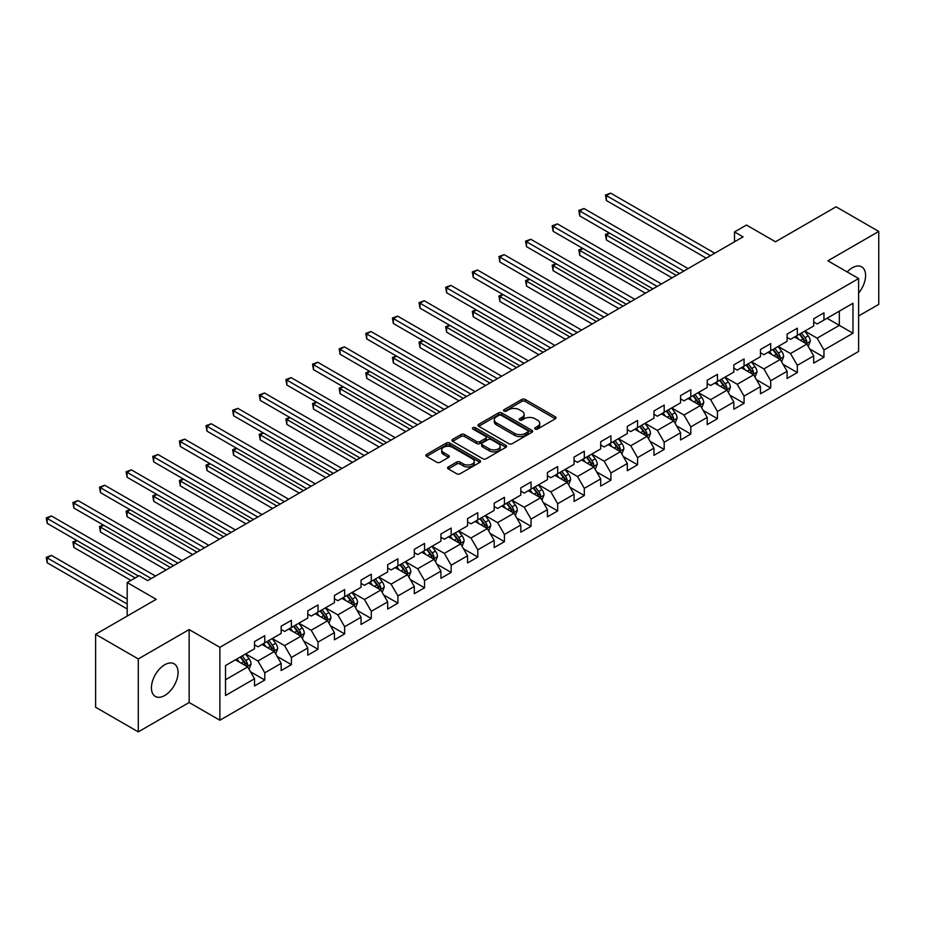 <?xml version="1.0" encoding="UTF-8"?>
<svg xmlns="http://www.w3.org/2000/svg" width="925" height="925" viewBox="0 0 925 925"><rect width="100%" height="100%" fill="white"/><g stroke="black" fill="none" stroke-linecap="round" stroke-linejoin="round"><path stroke-width="1.39" d="M535.193 429.061A1.653 0.96 0 0 0 537.541 429.061L555.347 418.782A2.37 1.364 0 0 0 556.041 417.811A2.37 1.364 0 0 0 555.347 416.84L525.18 399.427A2.37 1.364 0 0 0 521.827 399.427L504.033 409.706A1.653 0.96 0 0 0 503.547 410.388A1.653 0.96 0 0 0 504.033 411.058A1.653 0.96 0 0 0 506.38 411.058L508.681 409.729A7.585 4.382 0 0 1 519.399 409.729L521.92 411.186A7.585 4.382 0 0 1 524.14 414.284A7.585 4.382 0 0 1 521.92 417.372L519.607 418.701A1.653 0.96 0 0 0 519.122 419.383A1.653 0.96 0 0 0 519.607 420.066A1.653 0.96 0 0 0 521.954 420.066L524.267 418.724A7.585 4.382 0 0 1 534.985 418.724L537.494 420.181A7.585 4.382 0 0 1 539.714 423.28A7.585 4.382 0 0 1 537.494 426.367L535.193 427.697A1.653 0.96 0 0 0 534.708 428.379A1.653 0.96 0 0 0 535.193 429.061L535.193 427.697M164.742 695.507A18.824 10.869 120 0 0 177.045 678.915A18.824 10.869 120 0 0 174.154 663.826A18.824 10.869 120 0 0 164.742 664.751A18.824 10.869 120 0 0 152.44 681.343A18.824 10.869 120 0 0 155.331 696.433A18.824 10.869 120 0 0 164.742 695.507M858.608 293.063A18.824 10.869 120 0 0 861.707 266.874A18.824 10.869 120 0 0 852.295 267.799A18.824 10.869 120 0 0 847.173 271.938M448.278 466.952A2.37 1.364 0 0 0 447.584 467.923A2.37 1.364 0 0 0 448.278 468.882L456.742 473.773A2.37 1.364 0 0 0 460.095 473.773L479.867 462.361A2.37 1.364 0 0 0 480.561 461.39A2.37 1.364 0 0 0 479.867 460.419L449.7 443.006A2.37 1.364 0 0 0 446.359 443.006L426.587 454.429A2.37 1.364 0 0 0 425.893 455.389A2.37 1.364 0 0 0 426.587 456.36L436.808 462.257A2.37 1.364 0 0 0 440.15 462.257L448.613 457.378A2.37 1.364 0 0 0 449.307 456.407A2.37 1.364 0 0 0 448.613 455.435L443.549 452.51A6.336 3.654 0 0 1 441.688 449.932A6.336 3.654 0 0 1 445.607 446.544A6.336 3.654 0 0 1 452.51 447.342L472.363 458.8A6.336 3.654 0 0 1 474.224 461.39A6.336 3.654 0 0 1 470.305 464.766A6.336 3.654 0 0 1 463.402 463.98L460.095 462.061A2.37 1.364 0 0 0 456.742 462.061L448.278 466.952L448.278 468.882M858.608 315.992L878.75 304.36L878.75 231.435L836.073 206.807L775.485 241.783L746.463 225.029L734.519 231.932L743.053 236.858L147.676 580.599L139.143 575.662L127.188 582.565L127.188 616.073M138.287 658.935L138.287 731.872L189.151 702.503L189.151 629.578L138.287 658.935L95.61 634.307L156.209 599.319L127.188 582.565M189.151 629.578L219.873 647.315L858.608 278.541L858.608 351.465L219.873 720.24L219.873 647.315M878.75 231.435L827.887 260.804L858.608 278.541M508.842 443.688A2.37 1.364 0 0 0 512.196 443.688L531.967 432.276A2.37 1.364 0 0 0 532.661 431.304A2.37 1.364 0 0 0 531.967 430.333L501.812 412.932A2.37 1.364 0 0 0 498.459 412.932L478.688 424.344A2.37 1.364 0 0 0 477.994 425.303A2.37 1.364 0 0 0 478.688 426.275L508.842 443.688M473.577 429.42A1.653 0.96 0 0 1 475.253 429.651L475.253 427.674L505.917 445.376A2.37 1.364 0 0 1 506.611 446.347A2.37 1.364 0 0 1 505.917 447.318L486.145 458.731A2.37 1.364 0 0 1 482.792 458.731L452.637 441.317L452.637 439.387A2.37 1.364 0 0 0 451.943 440.346A2.37 1.364 0 0 0 452.637 441.317M452.637 439.387L461.101 434.496A2.37 1.364 0 0 1 464.454 434.496L476.676 441.56A2.37 1.364 0 0 0 480.029 441.56L485.648 438.323A2.37 1.364 0 0 0 486.342 437.352A2.37 1.364 0 0 0 485.648 436.38L472.906 429.027A1.653 0.96 0 0 1 472.421 428.356A1.653 0.96 0 0 1 473.45 427.466A1.653 0.96 0 0 1 475.253 427.674M138.287 731.872L95.61 707.232L95.61 634.307M250.513 671.804L264.77 680.025L264.77 672.833L281.154 663.375L281.154 670.567L291.398 664.659L291.398 657.467L307.782 647.997L307.782 655.201L318.027 649.281L318.027 642.089L334.411 632.631L334.411 639.822L344.655 633.914L344.655 626.711L361.039 617.253L361.039 624.444L371.283 618.536L371.283 611.344L387.667 601.886L387.667 609.078L397.912 603.158L397.912 595.966L414.296 586.508L414.296 593.7L424.54 587.791L424.54 580.599L440.924 571.13L440.924 578.333L451.169 572.413L451.169 565.221L467.553 555.763L467.553 562.955L477.797 557.047L477.797 549.843L494.181 540.385L494.181 547.577L504.426 541.668L504.426 534.477L520.81 525.018L520.81 532.21L531.054 526.29L531.054 519.098L547.438 509.64L547.438 516.832L557.683 510.924L557.683 503.732L574.067 494.262L574.067 501.466L584.311 495.546L584.311 488.354L600.695 478.896L600.695 486.087L610.939 480.179L610.939 472.976L627.323 463.517L627.323 470.709L637.556 464.801L637.556 457.609L653.952 448.151L653.952 455.343L664.185 449.423L664.185 442.231L680.58 432.773L680.58 439.965L690.813 434.056L690.813 426.864L707.209 417.395L707.209 424.598L717.442 418.678L717.442 411.486L733.837 402.028L733.837 409.22L744.07 403.312L744.07 396.108L760.466 386.65L760.466 393.842L770.698 387.933L770.698 380.742L787.094 371.283L787.094 378.475L797.327 372.555L797.327 365.363L813.711 355.905L813.711 363.097L823.955 357.189L823.955 349.997L852.977 333.243L852.977 303.284L839.322 311.158L839.322 325.357L852.977 333.243M264.77 680.025L254.525 685.945L254.525 678.753L225.515 695.507L225.515 665.549L254.525 648.795L254.525 641.592L264.77 635.683L264.77 642.875L281.154 633.417L281.154 626.225L291.398 620.305L291.398 627.508L307.782 618.039L307.782 610.847L318.027 604.938L318.027 612.13L334.411 602.672L334.411 595.48L344.655 589.56L344.655 596.752L361.039 587.294L361.039 580.102L371.283 574.194L371.283 581.386L387.667 571.928L387.667 564.724L397.912 558.816L397.912 566.007L414.296 556.549L414.296 549.357L424.54 543.438L424.54 550.641L440.924 541.171L440.924 533.979L451.169 528.071L451.169 535.263L467.553 525.805L467.553 518.613L477.797 512.693L477.797 519.885L494.181 510.427L494.181 503.235L504.426 497.326L504.426 504.518L520.81 495.06L520.81 487.857L531.054 481.948L531.054 489.14L547.438 479.682L547.438 472.49L557.683 466.57L557.683 473.773L574.067 464.304L574.067 457.112L584.311 451.203L584.311 458.395L600.695 448.937L600.695 441.745L610.939 435.825L610.939 443.017L627.323 433.559L627.323 426.367L637.556 420.459L637.556 427.651L653.952 418.192L653.952 410.989L664.185 405.081L664.185 412.272L680.58 402.814L680.58 395.623L690.813 389.703L690.813 396.906L707.209 387.436L707.209 380.244L717.442 374.336L717.442 381.528L733.837 372.07L733.837 364.878L744.07 358.958L744.07 366.15L760.466 356.692L760.466 349.5L770.698 343.591L770.698 350.783L787.094 341.325L787.094 334.122L797.327 328.213L797.327 335.405L813.711 325.947L813.711 318.755L823.955 312.835L823.955 320.038L852.977 303.284M262.041 644.459L274.332 651.547L257.948 661.005L245.657 653.917M254.525 644.852L257.948 646.818L264.77 642.875M257.948 661.005L264.77 672.833M274.332 651.547L281.154 663.375M288.669 629.081L300.96 636.18L284.565 645.638L272.285 638.539M281.154 629.474L284.565 631.451L291.398 627.508M284.565 645.638L291.398 657.467M300.96 636.18L307.782 647.997M315.298 613.703L327.589 620.802L311.193 630.26L298.914 623.173M307.782 614.096L311.193 616.073L318.027 612.13M311.193 630.26L318.027 642.089M327.589 620.802L334.411 632.631M341.926 598.336L354.217 605.424L337.822 614.894L325.531 607.794M334.411 598.729L337.822 600.695L344.655 596.752M337.822 614.894L344.655 626.711M354.217 605.424L361.039 617.253M368.555 582.958L380.846 590.058L364.45 599.516L352.159 592.416M361.039 583.351L364.45 585.328L371.283 581.386M364.45 599.516L371.283 611.344M380.846 590.058L387.667 601.886M395.183 567.592L407.474 574.679L391.078 584.137L378.788 577.05M387.667 567.985L391.078 569.95L397.912 566.007M391.078 584.137L397.912 595.966M407.474 574.679L414.296 586.508M421.812 552.213L434.103 559.313L417.707 568.771L405.416 561.672M414.296 552.607L417.707 554.584L424.54 550.641M417.707 568.771L424.54 580.599M434.103 559.313L440.924 571.13M448.44 536.835L460.719 543.935L444.335 553.393L432.044 546.305M440.924 537.228L444.335 539.206L451.169 535.263M444.335 553.393L451.169 565.221M460.719 543.935L467.553 555.763M475.068 521.469L487.348 528.557L470.964 538.026L458.673 530.927M467.553 521.862L470.964 523.827L477.797 519.885M470.964 538.026L477.797 549.843M487.348 528.557L494.181 540.385M501.685 506.091L513.976 513.19L497.592 522.648L485.301 515.549M494.181 506.484L497.592 508.461L504.426 504.518M497.592 522.648L504.426 534.477M513.976 513.19L520.81 525.018M528.314 490.724L540.605 497.812L524.221 507.27L511.93 500.182M520.81 491.117L524.221 493.083L531.054 489.14M524.221 507.27L531.054 519.098M540.605 497.812L547.438 509.64M554.942 475.346L567.233 482.445L550.849 491.903L538.558 484.804M547.438 475.739L550.849 477.716L557.683 473.773M550.849 491.903L557.683 503.732M567.233 482.445L574.067 494.262M581.571 459.968L593.862 467.067L577.477 476.525L565.187 469.438M574.067 460.361L577.477 462.338L584.311 458.395M577.477 476.525L584.311 488.354M593.862 467.067L600.695 478.896M608.199 444.601L620.49 451.689L604.106 461.159L591.815 454.059M600.695 444.994L604.106 446.96L610.939 443.017M604.106 461.159L610.939 472.976M620.49 451.689L627.323 463.517M634.827 429.223L647.118 436.322L630.734 445.781L618.443 438.681M627.323 429.616L630.734 431.593L637.556 427.651M630.734 445.781L637.556 457.609M647.118 436.322L653.952 448.151M661.456 413.857L673.747 420.944L657.363 430.403L645.072 423.315M653.952 414.25L657.363 416.215L664.185 412.272M657.363 430.403L664.185 442.231M673.747 420.944L680.58 432.773M688.084 398.478L700.375 405.578L683.991 415.036L671.7 407.937M680.58 398.872L683.991 400.849L690.813 396.906M683.991 415.036L690.813 426.864M700.375 405.578L707.209 417.395M714.713 383.1L727.004 390.2L710.62 399.658L698.329 392.57M707.209 383.493L710.62 385.471L717.442 381.528M710.62 399.658L717.442 411.486M727.004 390.2L733.837 402.028M741.341 367.734L753.632 374.822L737.248 384.291L724.957 377.192M733.837 368.127L737.248 370.092L744.07 366.15M737.248 384.291L744.07 396.108M753.632 374.822L760.466 386.65M767.97 352.356L780.261 359.455L763.877 368.913L751.586 361.814M760.466 352.749L763.877 354.726L770.698 350.783M763.877 368.913L770.698 380.742M780.261 359.455L787.094 371.283M794.598 336.989L806.889 344.077L790.505 353.535L778.214 346.447M787.094 337.382L790.505 339.348L797.327 335.405M790.505 353.535L797.327 365.363M806.889 344.077L813.711 355.905M827.031 318.258L839.322 325.357L817.133 338.168L804.843 331.069M813.711 322.004L817.133 323.97L823.955 320.038M817.133 338.168L823.955 349.997M189.151 702.503L219.873 720.24M734.519 231.932L734.519 241.783M225.515 679.736L247.703 666.925L235.412 659.826M247.703 666.925L254.525 678.753M809.71 348.956L823.955 357.189M783.082 364.334L797.327 372.555M756.453 379.701L770.698 387.933M729.825 395.079L744.07 403.312M703.197 410.457L717.442 418.678M676.568 425.824L690.813 434.056M649.94 441.202L664.185 449.423M623.311 456.568L637.556 464.801M596.683 471.947L610.939 480.179M570.054 487.325L584.311 495.546M543.426 502.691L557.683 510.924M516.798 518.069L531.054 526.29M490.169 533.436L504.426 541.668M463.541 548.814L477.797 557.047M436.912 564.192L451.169 572.413M410.284 579.559L424.54 587.791M383.655 594.937L397.912 603.158M357.027 610.303L371.283 618.536M330.398 625.682L344.655 633.914M303.77 641.06L318.027 649.281M277.142 656.426L291.398 664.659M535.852 429.292L537.494 428.344A7.585 4.382 0 0 0 539.714 425.246L539.714 423.28M524.14 414.284L524.14 416.25A7.585 4.382 0 0 1 521.92 419.349L520.278 420.297M555.312 418.794L525.18 401.404A2.37 1.364 0 0 0 521.827 401.404L504.692 411.301M531.933 432.287L501.812 414.897A2.37 1.364 0 0 0 498.459 414.897L478.722 426.298M527.782 431.987A1.653 0.96 0 0 0 528.268 431.304A1.653 0.96 0 0 0 527.782 430.622L501.304 415.348A1.653 0.96 0 0 0 498.968 415.348L496.528 416.747A7.585 4.382 0 0 0 494.308 419.846A7.585 4.382 0 0 0 496.528 422.933L514.624 433.386A7.585 4.382 0 0 0 525.354 433.386L527.782 431.987L527.782 433.952A1.653 0.96 0 0 0 528.268 433.282L528.268 431.304M494.308 419.846L494.308 421.812A7.585 4.382 0 0 0 496.528 424.91L496.528 422.933M527.782 433.952L525.354 435.351A7.585 4.382 0 0 1 514.624 435.351L496.528 424.91M452.672 441.341L461.101 436.473L461.101 434.496M486.342 437.352L486.342 439.317A2.37 1.364 0 0 1 485.648 440.288L480.029 443.526A2.37 1.364 0 0 1 476.676 443.526L464.454 436.473A2.37 1.364 0 0 0 461.101 436.473M475.253 429.651L505.882 447.33M489.371 448.891A6.336 3.654 0 0 0 496.274 449.677A6.336 3.654 0 0 0 500.194 446.301A6.336 3.654 0 0 0 498.332 443.711L491.337 439.676A2.37 1.364 0 0 0 487.984 439.676L482.376 442.913A2.37 1.364 0 0 0 481.682 443.884A2.37 1.364 0 0 0 482.376 444.844L489.371 448.891L489.371 450.857A6.336 3.654 0 0 0 496.274 451.654A6.336 3.654 0 0 0 500.194 448.267L500.194 446.301M481.682 443.884L481.682 445.85A2.37 1.364 0 0 0 482.376 446.821L482.376 444.844M489.371 450.857L482.376 446.821M474.224 461.39L474.224 463.356A6.336 3.654 0 0 1 470.305 466.743A6.336 3.654 0 0 1 463.402 465.946L460.095 464.038A2.37 1.364 0 0 0 456.742 464.038L448.313 468.906M441.688 449.932L441.688 451.897A6.336 3.654 0 0 0 443.549 454.487L443.549 452.51M448.579 457.389L443.549 454.487M479.867 460.419L479.867 462.361L449.7 444.983A2.37 1.364 0 0 0 446.359 444.983L426.61 456.372L426.587 454.429M808.242 346.413L810.265 341.302A6.394 3.688 -120 0 0 808.23 335.856L804.704 331.15M798.564 339.267L796.171 336.076M609.621 233.146L606.372 235.019L606.372 239.945L672.036 277.858M805.895 343.51L806.82 341.568A6.394 3.688 -120 0 0 804.981 337.729L801.455 333.023M799.859 333.948L803.767 339.163A3.261 1.885 60 0 1 804.357 340.157L806.82 341.568M799.408 334.203L802.935 338.908A6.394 3.688 60 0 1 804.762 342.759M606.372 239.945L605.436 234.476L676.314 275.396M605.436 234.476L609.24 232.927M710.446 255.682L606.372 195.591L610.639 193.128L714.713 253.219M706.18 258.144L606.372 200.528L606.372 195.591L605.436 195.059L610.639 193.128M606.372 200.528L605.436 195.059M781.613 361.791L783.637 356.668A6.394 3.688 -120 0 0 781.602 351.222L778.075 346.528M771.936 354.645L769.542 351.454M582.993 248.513L579.744 250.386L579.744 255.312L645.419 293.225M779.266 358.877L780.191 356.946A6.394 3.688 -120 0 0 778.353 353.096L774.826 348.401M773.231 349.326L777.139 354.541A3.261 1.885 60 0 1 777.728 355.524L780.191 356.946M772.78 349.581L776.306 354.287A6.394 3.688 60 0 1 778.133 358.125M579.744 255.312L578.807 249.843L649.685 290.762M578.807 249.843L582.611 248.305M754.985 377.157L757.008 372.047A6.394 3.688 -120 0 0 754.973 366.601L751.447 361.895M745.307 370.023L742.914 366.82M556.364 263.891L553.115 265.764L553.115 270.69L618.79 308.603M752.638 374.255L753.563 372.324A6.394 3.688 -120 0 0 751.724 368.474L748.209 363.768M746.602 364.693L750.51 369.908A3.261 1.885 60 0 1 751.1 370.902L753.563 372.324M746.151 364.947L749.678 369.653A6.394 3.688 60 0 1 751.505 373.503M553.115 270.69L552.179 265.221L623.057 306.14M552.179 265.221L555.994 263.671M683.818 271.06L579.744 210.969L584.01 208.507L688.084 268.585M679.551 273.522L579.744 215.895L579.744 210.969L578.807 210.426L584.01 208.507M579.744 215.895L578.807 210.426M657.189 286.426L553.115 226.347L557.393 223.885L661.456 283.963M652.923 288.889L553.115 231.273L553.115 226.347L552.179 225.804L557.393 223.885M553.115 231.273L552.179 225.804M728.357 392.535L730.38 387.425A6.394 3.688 -120 0 0 728.345 381.979L724.818 377.273M718.679 385.39L716.285 382.198M529.736 279.269L526.487 281.142L526.487 286.068L592.162 323.97M726.009 389.633L726.934 387.691A6.394 3.688 -120 0 0 725.096 383.84L721.581 379.146M719.974 380.071L723.882 385.286A3.261 1.885 60 0 1 724.472 386.28L726.934 387.691M719.523 380.325L723.049 385.031A6.394 3.688 60 0 1 724.876 388.882M526.487 286.068L525.55 280.599L596.428 321.507M525.55 280.599L529.366 279.049M701.728 407.913L703.752 402.791A6.394 3.688 -120 0 0 701.717 397.345L698.19 392.639M692.05 400.768L689.657 397.577M503.108 294.636L499.87 296.509L499.87 301.434L565.533 339.348M699.381 405L700.306 403.069A6.394 3.688 -120 0 0 698.468 399.218L694.952 394.512M693.345 395.438L697.253 400.664A3.261 1.885 60 0 1 697.843 401.647L700.306 403.069M692.894 395.703L696.421 400.398A6.394 3.688 60 0 1 698.259 404.248M499.87 301.434L498.922 295.965L569.8 336.885M498.922 295.965L502.738 294.416M675.1 423.28L677.123 418.169A6.394 3.688 -120 0 0 675.088 412.723L671.562 408.017M665.422 416.134L663.028 412.943M476.479 310.014L473.242 311.887L473.242 316.812L538.905 354.726M672.764 420.378L673.678 418.435A6.394 3.688 -120 0 0 671.839 414.597L668.324 409.891M666.717 410.816L670.625 416.03A3.261 1.885 60 0 1 671.215 417.025L673.678 418.435M666.278 411.07L669.793 415.776A6.394 3.688 60 0 1 671.631 419.626M473.242 316.812L472.293 311.343L543.172 352.263M472.293 311.343L476.109 309.794M630.561 301.804L526.487 241.714L530.765 239.251L634.827 299.342M626.294 304.267L526.487 246.64L526.487 241.714L525.55 241.171L530.765 239.251M526.487 246.64L525.55 241.171M603.933 317.171L499.87 257.092L504.137 254.629L608.199 314.708M599.666 319.634L499.87 262.018L499.87 257.092L498.922 256.549L504.137 254.629M499.87 262.018L498.922 256.549M577.304 332.549L473.242 272.459L477.508 269.996L581.571 330.086M573.038 335.012L473.242 277.396L473.242 272.459L472.293 271.927L477.508 269.996M473.242 277.396L472.293 271.927M648.471 438.658L650.495 433.536A6.394 3.688 -120 0 0 648.46 428.09L644.933 423.396M638.793 431.512L636.4 428.321M449.851 325.38L446.613 327.253L446.613 332.191L512.277 370.092M646.136 435.744L647.049 433.813A6.394 3.688 -120 0 0 645.211 429.963L641.696 425.269M640.088 426.194L643.997 431.408A3.261 1.885 60 0 1 644.586 432.391L647.049 433.813M639.649 426.448L643.164 431.154A6.394 3.688 60 0 1 645.003 434.993M446.613 332.191L445.665 326.71L516.543 367.63M445.665 326.71L449.481 325.172M550.676 347.927L446.613 287.837L450.88 285.374L554.942 345.464M546.409 350.39L446.613 292.762L446.613 287.837L445.665 287.293L450.88 285.374M446.613 292.762L445.665 287.293M621.843 454.025L623.866 448.914A6.394 3.688 -120 0 0 621.831 443.468L618.305 438.762M612.165 446.891L609.772 443.688M423.222 340.758L419.985 342.632L419.985 347.557L485.648 385.471M619.507 451.123L620.421 449.192A6.394 3.688 -120 0 0 618.582 445.341L615.067 440.635M613.46 441.56L617.368 446.775A3.261 1.885 60 0 1 617.958 447.769L620.421 449.192M613.021 441.815L616.536 446.521A6.394 3.688 60 0 1 618.374 450.371M419.985 347.557L419.037 342.088L489.915 383.008M419.037 342.088L422.852 340.539M524.047 363.294L419.985 303.215L424.251 300.752L528.314 360.831M519.781 365.757L419.985 308.141L419.985 303.215L419.037 302.672L424.251 300.752M419.985 308.141L419.037 302.672M595.214 469.403L597.249 464.292A6.394 3.688 -120 0 0 595.203 458.846L591.676 454.14M585.537 462.257L583.143 459.066M396.594 356.137L393.356 358.01L393.356 362.935L459.02 400.849M592.879 466.501L593.792 464.558A6.394 3.688 -120 0 0 591.954 460.708L588.439 456.013M586.832 456.938L590.74 462.153A3.261 1.885 60 0 1 591.329 463.147L593.792 464.558M586.392 457.193L589.907 461.899A6.394 3.688 60 0 1 591.746 465.749M393.356 362.935L392.408 357.466L463.286 398.374M392.408 357.466L396.224 355.917M497.419 378.672L393.356 318.582L397.623 316.119L501.685 376.209M493.152 381.135L393.356 323.507L393.356 318.582L392.408 318.038L397.623 316.119M393.356 323.507L392.408 318.038M568.586 484.781L570.621 479.659A6.394 3.688 -120 0 0 568.574 474.213L565.048 469.507M558.908 477.635L556.515 474.444M369.965 371.503L366.728 373.376L366.728 378.302L432.391 416.215M566.25 481.867L567.164 479.936A6.394 3.688 -120 0 0 565.337 476.086L561.81 471.38M560.203 472.305L564.111 477.531A3.261 1.885 60 0 1 564.701 478.514L567.164 479.936M559.764 472.571L563.279 477.265A6.394 3.688 60 0 1 565.117 481.116M366.728 378.302L365.791 372.833L436.658 413.752M365.791 372.833L369.595 371.283M470.79 394.038L366.728 333.96L370.994 331.497L475.068 391.576M466.524 396.501L366.728 338.885L366.728 333.96L365.791 333.416L370.994 331.497M366.728 338.885L365.791 333.416M541.957 500.147L543.993 495.037A6.394 3.688 -120 0 0 541.946 489.591L538.419 484.885M532.28 493.002L529.886 489.811M343.337 386.881L340.099 388.754L340.099 393.68L405.763 431.593M539.622 497.245L540.535 495.303A6.394 3.688 -120 0 0 538.708 491.464L535.182 486.758M533.575 487.683L537.483 492.898A3.261 1.885 60 0 1 538.072 493.892L540.535 495.303M533.135 487.938L536.65 492.643A6.394 3.688 60 0 1 538.489 496.494M340.099 393.68L339.163 388.211L410.029 429.131M339.163 388.211L342.967 386.662M444.162 409.417L340.099 349.326L344.366 346.863L448.44 406.954M439.895 411.879L340.099 354.263L340.099 349.326L339.163 348.794L344.366 346.863M340.099 354.263L339.163 348.794M515.329 515.526L517.364 510.403A6.394 3.688 -120 0 0 515.317 504.958L511.791 500.263M505.651 508.38L503.258 505.189M316.708 402.248L313.471 404.121L313.471 409.058L379.134 446.96M512.993 512.612L513.907 510.681A6.394 3.688 -120 0 0 512.08 506.831L508.553 502.136M506.946 503.061L510.854 508.276A3.261 1.885 60 0 1 511.456 509.259L513.907 510.681M506.507 503.316L510.022 508.022A6.394 3.688 60 0 1 511.86 511.86M313.471 409.058L312.534 403.578L383.401 444.497M312.534 403.578L316.338 402.04M417.545 424.795L313.471 364.704L317.738 362.242L421.812 422.332M413.267 427.257L313.471 369.63L313.471 364.704L312.534 364.161L317.738 362.242M313.471 369.63L312.534 364.161M488.701 530.892L490.736 525.782A6.394 3.688 -120 0 0 488.689 520.336L485.163 515.63M479.023 523.758L476.629 520.555M290.08 417.626L286.843 419.499L286.843 424.425L352.506 462.338M486.365 527.99L487.278 526.059A6.394 3.688 -120 0 0 485.452 522.209L481.925 517.503M480.318 518.428L484.226 523.643A3.261 1.885 60 0 1 484.827 524.637L487.278 526.059M479.878 518.682L483.393 523.388A6.394 3.688 60 0 1 485.232 527.238M286.843 424.425L285.906 418.956L356.772 459.875M285.906 418.956L289.71 417.406M390.917 440.161L286.843 380.083L291.109 377.62L395.183 437.698M386.638 442.624L286.843 385.008L286.843 380.083L285.906 379.539L291.109 377.62M286.843 385.008L285.906 379.539M462.072 546.27L464.107 541.16A6.394 3.688 -120 0 0 462.061 535.714L458.534 531.008M452.394 539.125L450.001 535.933M263.452 433.004L260.214 434.877L260.214 439.803L325.877 477.716M459.737 543.368L460.65 541.426A6.394 3.688 -120 0 0 458.823 537.587L455.297 532.881M453.689 533.806L457.597 539.021A3.261 1.885 60 0 1 458.199 540.015L460.65 541.426M453.25 534.06L456.777 538.766A6.394 3.688 60 0 1 458.603 542.617M260.214 439.803L259.278 434.334L330.144 475.242M259.278 434.334L263.082 432.784M364.288 455.539L260.214 395.449L264.481 392.986L368.555 453.077M360.022 458.002L260.214 400.375L260.214 395.449L259.278 394.906L264.481 392.986M260.214 400.375L259.278 394.906M435.444 561.648L437.479 556.526A6.394 3.688 -120 0 0 435.432 551.08L431.906 546.374M425.766 554.503L423.373 551.312M236.823 448.371L233.586 450.244L233.586 455.169L299.249 493.083M433.108 558.735L434.022 556.804A6.394 3.688 -120 0 0 432.195 552.953L428.668 548.248M427.061 549.173L430.969 554.399A3.261 1.885 60 0 1 431.57 555.382L434.022 556.804M426.622 549.438L430.148 554.133A6.394 3.688 60 0 1 431.975 557.983M233.586 455.169L232.649 449.7L303.516 490.62M232.649 449.7L236.453 448.151M337.66 470.906L233.586 410.827L237.852 408.364L341.926 468.443M333.393 473.369L233.586 415.753L233.586 410.827L232.649 410.284L237.852 408.364M233.586 415.753L232.649 410.284M408.815 577.015L410.85 571.904A6.394 3.688 -120 0 0 408.804 566.458L405.289 561.752M399.137 569.869L396.744 566.678M210.195 463.749L206.957 465.622L206.957 470.547L272.621 508.461M406.48 574.113L407.393 572.17A6.394 3.688 -120 0 0 405.566 568.332L402.04 563.626M400.433 564.551L404.341 569.765A3.261 1.885 60 0 1 404.942 570.76L407.393 572.17M399.993 564.805L403.52 569.511A6.394 3.688 60 0 1 405.347 573.361M206.957 470.547L206.021 465.078L276.887 505.998M206.021 465.078L209.825 463.529M311.031 486.284L206.957 426.194L211.224 423.731L315.298 483.821M306.765 488.747L206.957 431.131L206.957 426.194L206.021 425.662L211.224 423.731M206.957 431.131L206.021 425.662M382.187 592.393L384.222 587.271A6.394 3.688 -120 0 0 382.175 581.825L378.66 577.131M372.509 585.248L370.116 582.056M183.578 479.115L180.329 480.988L180.329 485.926L245.992 523.827M379.851 589.479L380.765 587.548A6.394 3.688 -120 0 0 378.938 583.698L375.411 579.004M373.804 579.929L377.724 585.143A3.261 1.885 60 0 1 378.313 586.126L380.765 587.548M373.365 580.183L376.891 584.889A6.394 3.688 60 0 1 378.718 588.728M180.329 485.926L179.392 480.445L250.259 521.365M179.392 480.445L183.196 478.907M284.403 501.662L180.329 441.572L184.595 439.109L288.669 499.199M280.136 504.125L180.329 446.498L180.329 441.572L179.392 441.028L184.595 439.109M180.329 446.498L179.392 441.028M355.558 607.76L357.593 602.649A6.394 3.688 -120 0 0 355.547 597.203L352.032 592.497M345.881 600.626L343.487 597.423M156.949 494.493L153.7 496.367L153.7 501.292L219.364 539.206M353.223 604.857L354.136 602.927A6.394 3.688 -120 0 0 352.309 599.076L348.783 594.37M347.187 595.295L351.095 600.51A3.261 1.885 60 0 1 351.685 601.504L354.136 602.927M346.736 595.55L350.263 600.256A6.394 3.688 60 0 1 352.09 604.106M153.7 501.292L152.764 495.823L223.63 536.743M152.764 495.823L156.568 494.274M257.774 517.029L153.7 456.95L157.967 454.487L262.041 514.566M253.508 519.492L153.7 461.876L153.7 456.95L152.764 456.407L157.967 454.487M153.7 461.876L152.764 456.407M328.93 623.138L330.965 618.027A6.394 3.688 -120 0 0 328.918 612.581L325.403 607.875M319.252 615.992L316.87 612.801M130.321 509.872L127.072 511.745L127.072 516.67L192.735 554.584M326.594 620.236L327.508 618.293A6.394 3.688 -120 0 0 325.681 614.454L322.154 609.748M320.559 610.673L324.467 615.888A3.261 1.885 60 0 1 325.057 616.882L327.508 618.293M320.108 610.928L323.634 615.634A6.394 3.688 60 0 1 325.461 619.484M127.072 516.67L126.135 511.201L197.002 552.109M126.135 511.201L129.939 509.652M231.146 532.407L127.072 472.317L131.338 469.854L235.412 529.944M226.879 534.87L127.072 477.242L127.072 472.317L126.135 471.773L131.338 469.854M127.072 477.242L126.135 471.773M302.302 638.516L304.337 633.394A6.394 3.688 -120 0 0 302.29 627.948L298.775 623.242M292.635 631.37L290.242 628.179M103.693 525.238L100.443 527.111L100.443 532.037L166.107 569.95M299.966 635.602L300.879 633.671A6.394 3.688 -120 0 0 299.053 629.821L295.526 625.115M293.93 626.04L297.838 631.266A3.261 1.885 60 0 1 298.428 632.249L300.879 633.671M293.479 626.306L297.006 631A6.394 3.688 60 0 1 298.833 634.851M100.443 532.037L99.507 526.568L170.373 567.488M99.507 526.568L103.311 525.018M204.517 547.773L100.443 487.695L104.71 485.232L208.784 545.311M200.251 550.236L100.443 492.62L100.443 487.695L99.507 487.151L104.71 485.232M100.443 492.62L99.507 487.151M275.673 653.882L277.708 648.772A6.394 3.688 -120 0 0 275.662 643.326L272.147 638.62M266.007 646.737L263.613 643.546M77.064 540.616L73.815 542.489L73.815 547.415L130.945 580.403M273.338 650.98L274.251 649.038A6.394 3.688 -120 0 0 272.424 645.199L268.897 640.493M267.302 641.418L271.21 646.633A3.261 1.885 60 0 1 271.8 647.627L274.251 649.038M266.851 641.673L270.377 646.378A6.394 3.688 60 0 1 272.204 650.229M73.815 547.415L72.878 541.946L135.212 577.94M72.878 541.946L76.682 540.397M177.889 563.152L73.815 503.061L78.082 500.598L182.156 560.689M173.623 565.614L73.815 507.998L73.815 503.061L72.878 502.529L78.082 500.598M73.815 507.998L72.878 502.529M249.045 669.261L251.08 664.138A6.394 3.688 -120 0 0 249.033 658.692L245.518 653.998M239.378 662.115L236.985 658.924M127.188 599.122L51.453 555.393L47.187 557.856L47.187 562.793L127.188 608.974M246.709 666.347L247.623 664.416A6.394 3.688 -120 0 0 245.796 660.566L242.269 655.871M240.673 656.796L244.582 662.011A3.261 1.885 60 0 1 245.171 662.994L247.623 664.416M240.222 657.051L243.749 661.757A6.394 3.688 60 0 1 245.576 665.595M47.187 562.793L46.25 557.324L127.188 604.048M46.25 557.324L51.453 555.393M151.261 578.53L47.187 518.439L51.453 515.977L155.527 576.067M138.461 576.067L47.187 523.365L47.187 518.439L46.25 517.896L51.453 515.977M47.187 523.365L46.25 517.896M537.494 428.344L537.494 426.367M519.607 420.066L519.607 418.701M521.92 419.349L521.92 417.372M504.033 411.058L504.033 409.706M521.827 401.404L521.827 399.427M525.18 401.404L525.18 399.427M555.347 418.782L555.347 416.84M478.688 426.275L478.688 424.344M498.459 414.897L498.459 412.932M501.812 414.897L501.812 412.932M531.967 432.276L531.967 430.333M514.624 435.351L514.624 433.386M525.354 435.351L525.354 433.386M464.454 436.473L464.454 434.496M476.676 443.526L476.676 441.56M480.029 443.526L480.029 441.56M485.648 440.288L485.648 438.323M505.917 447.318L505.917 445.376M456.742 464.038L456.742 462.061M460.095 464.038L460.095 462.061M463.402 465.946L463.402 463.98M448.613 457.378L448.613 455.435M446.359 444.983L446.359 443.006M449.7 444.983L449.7 443.006M806.253 343.718L810.231 341.429M804.981 337.729L808.23 335.856M800.437 340.354L802.935 338.908M779.625 359.085L783.602 356.796M778.353 353.096L781.602 351.222M773.809 355.72L776.306 354.287M752.996 374.463L756.974 372.174M751.724 368.474L754.973 366.601M747.18 371.098L749.678 369.653M726.368 389.841L730.345 387.54M725.096 383.84L728.345 381.979M720.552 386.477L723.049 385.031M699.751 405.208L703.717 402.918M698.468 399.218L701.717 397.345M693.923 401.843L696.421 400.398M673.122 420.586L677.088 418.297M671.839 414.597L675.088 412.723M667.295 417.221L669.793 415.776M646.494 435.953L650.46 433.663M645.211 429.963L648.46 428.09M640.667 432.588L643.164 431.154M619.866 451.331L623.832 449.041M618.582 445.341L621.831 443.468M614.038 447.966L616.536 446.521M593.237 466.709L597.203 464.408M591.954 460.708L595.203 458.846M587.41 463.344L589.907 461.899M566.609 482.075L570.575 479.786M565.337 476.086L568.574 474.213M560.781 478.711L563.279 477.265M539.98 497.453L543.946 495.164M538.708 491.464L541.946 489.591M534.153 494.089L536.65 492.643M513.352 512.82L517.318 510.531M512.08 506.831L515.317 504.958M507.524 509.467L510.022 508.022M486.723 528.198L490.689 525.909M485.452 522.209L488.689 520.336M480.896 524.833L483.393 523.388M460.095 543.576L464.061 541.275M458.823 537.587L462.061 535.714M454.267 540.212L456.777 538.766M433.467 558.943L437.433 556.653M432.195 552.953L435.432 551.08M427.639 555.578L430.148 554.133M406.838 574.321L410.804 572.032M405.566 568.332L408.804 566.458M401.011 570.956L403.52 569.511M380.21 589.688L384.176 587.398M378.938 583.698L382.175 581.825M374.382 586.334L376.891 584.889M353.581 605.066L357.547 602.776M352.309 599.076L355.547 597.203M347.754 601.701L350.263 600.256M326.953 620.444L330.919 618.143M325.681 614.454L328.918 612.581M321.125 617.079L323.634 615.634M300.324 635.81L304.29 633.521M299.053 629.821L302.29 627.948M294.497 632.446L297.006 631M273.696 651.188L277.662 648.899M272.424 645.199L275.662 643.326M267.868 647.824L270.377 646.378M247.067 666.555L251.033 664.266M245.796 660.566L249.033 658.692M241.24 663.202L243.749 661.757"/></g></svg>
